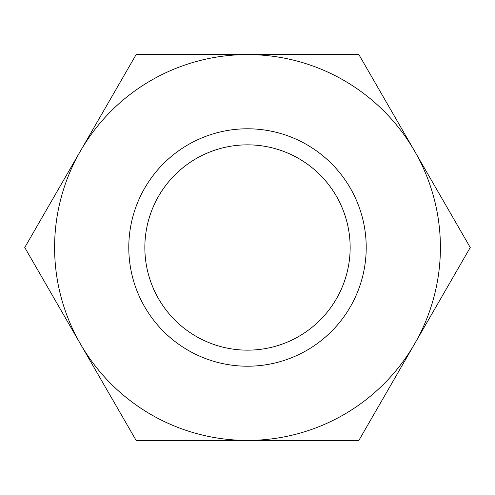 <?xml version="1.0" encoding="UTF-8"?>
<svg xmlns="http://www.w3.org/2000/svg" width="495" height="495" viewBox="0 0 495 495"><rect width="100%" height="100%" fill="white"/><g stroke="black" fill="none" stroke-linecap="round" stroke-linejoin="round"><path stroke-width="0.74" d="M144.849 247.5A102.651 102.651 0 0 0 247.5 350.151A102.651 102.651 0 0 0 350.151 247.5A102.651 102.651 0 0 0 247.5 144.849A102.651 102.651 0 0 0 144.849 247.5M128.787 247.5A118.713 118.713 0 0 0 247.5 366.213A118.713 118.713 0 0 0 366.213 247.5A118.713 118.713 0 0 0 247.5 128.787A118.713 118.713 0 0 0 128.787 247.5M470.25 247.5L358.875 54.592L247.5 54.592A192.908 192.908 0 0 0 80.438 343.951A192.908 192.908 0 0 0 247.5 440.408L358.875 440.408L414.562 343.951A192.908 192.908 0 0 0 247.5 54.592L136.125 54.592L24.75 247.5L136.125 440.408L247.5 440.408A192.908 192.908 0 0 0 414.562 343.951L470.25 247.5"/></g></svg>
